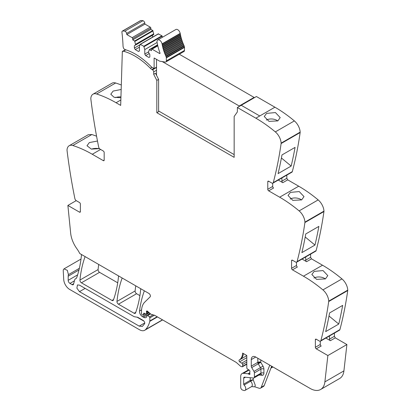 <?xml version="1.0" encoding="UTF-8"?>
<svg xmlns="http://www.w3.org/2000/svg" width="411" height="411" viewBox="0 0 411 411"><rect width="100%" height="100%" fill="white"/><g stroke="black" fill="none" stroke-linecap="round" stroke-linejoin="round"><path stroke-width="0.62" d="M272.894 183.157L291.928 172.168A2.101 1.212 -120 0 0 292.313 171.613A504.816 291.456 -120 0 0 300.148 132.548A2.523 1.459 -120 0 0 300.164 132.126A10.516 6.073 -120 0 0 294.363 120.906A126.203 72.865 -120 0 0 274.918 107.204L259.747 115.964L241.242 105.278L259.747 115.964L255.878 118.193A126.203 72.865 -120 0 1 270.972 128.391A126.203 72.865 -120 0 1 275.324 131.895A10.516 6.073 -120 0 1 281.129 143.12A2.523 1.459 -120 0 1 281.109 143.542A504.816 291.456 -120 0 1 280.98 144.456A504.816 291.456 -120 0 1 273.279 182.607A2.101 1.212 -120 0 1 272.894 183.157A2.101 1.212 -120 0 1 271.841 183.054L268.671 181.225A1.264 0.73 60 0 0 268.039 181.164A1.264 0.73 60 0 0 267.777 181.739L267.777 189.296L272.688 186.46L272.688 183.239M286.816 175.122L286.816 178.307L287.71 179.848L298.715 186.204L279.675 197.198A126.203 72.865 -120 0 1 294.769 207.396A126.203 72.865 -120 0 1 299.121 210.9A10.516 6.073 -120 0 1 304.926 222.12A2.523 1.459 -120 0 1 304.905 222.541A504.816 291.456 -120 0 1 304.777 223.456A504.816 291.456 -120 0 1 297.076 261.607A2.101 1.212 -120 0 1 296.691 262.161A2.101 1.212 -120 0 1 295.637 262.054L292.468 260.225A1.264 0.73 60 0 0 291.836 260.163A1.264 0.73 60 0 0 291.574 260.738L291.574 268.296L296.485 265.465L296.485 262.239M296.691 262.161L315.725 251.167A2.101 1.212 -120 0 0 316.116 250.618A504.816 291.456 -120 0 0 323.945 211.552A2.523 1.459 -120 0 0 323.96 211.126A10.516 6.073 -120 0 0 318.16 199.905A126.203 72.865 -120 0 0 298.715 186.204M310.613 254.121L310.613 257.307L311.507 258.853L322.512 265.208L303.472 276.197A126.203 72.865 -120 0 1 318.566 286.395A126.203 72.865 -120 0 1 322.918 289.899A10.516 6.073 -120 0 1 328.723 301.119A2.523 1.459 -120 0 1 328.702 301.54A504.816 291.456 -120 0 1 328.574 302.455A504.816 291.456 -120 0 1 320.873 340.611A2.101 1.212 -120 0 1 320.488 341.161A2.101 1.212 -120 0 1 319.434 341.058L316.265 339.229A1.264 0.73 60 0 0 315.633 339.162A1.264 0.73 60 0 0 315.371 339.743L315.371 347.3L320.282 344.464L320.282 341.243M320.488 341.161L339.522 330.172A2.101 1.212 -120 0 0 339.912 329.617A504.816 291.456 -120 0 0 347.742 290.551A2.523 1.459 -120 0 0 347.757 290.13A10.516 6.073 -120 0 0 341.957 278.91A126.203 72.865 -120 0 0 322.512 265.208M334.41 333.121L334.41 336.306L335.304 337.852L346.905 344.552L343.92 370.886L324.88 381.881L327.865 355.541L346.905 344.552M257.815 358.238L257.815 362.327L251.27 366.109L251.27 359.615A6.309 3.642 -120 0 1 252.575 356.722A6.309 3.642 -120 0 1 255.729 357.036L310.12 388.436A21.033 12.145 -120 0 0 320.637 389.479L339.676 378.49A21.033 12.145 -120 0 0 343.519 373.029A21.033 12.145 -120 0 0 343.92 370.886M76.215 200.63L67.882 205.443L79.482 212.138L80.376 211.624L80.376 204.067A1.264 0.73 60 0 0 79.482 202.52L76.312 200.691A2.101 1.212 -120 0 1 74.874 198.585A504.816 291.456 -120 0 1 67.173 151.541A504.816 291.456 -120 0 1 67.044 150.472A2.523 1.459 -120 0 1 67.024 150.03A10.516 6.073 60 0 1 69.192 145.72L88.226 134.731L91.869 134.52L96.564 136.175M121.312 85.02A126.203 72.865 -120 0 0 115.666 82.996A10.516 6.073 -120 0 0 112.028 83.207L92.989 94.196A10.516 6.073 -120 0 0 90.821 98.512A2.523 1.459 -120 0 0 90.841 98.948A504.816 291.456 -120 0 0 98.671 147.061A2.101 1.212 -120 0 0 100.109 149.167L103.279 151.001A1.264 0.73 60 0 1 104.173 152.543L104.173 160.1A1.264 0.73 60 0 1 103.911 160.68A1.264 0.73 60 0 1 103.279 160.619L92.275 154.264L100.603 149.455M135.753 285.845A147.236 85.01 -120 0 0 135.116 290.957A2.101 1.212 -120 0 0 136.596 293.716L118.45 304.191L134.14 313.254A2.101 1.212 -120 0 0 135.193 313.357A2.101 1.212 -120 0 0 135.548 312.91A147.236 85.01 -120 0 0 140.675 289.56A2.101 1.212 -120 0 0 140.562 288.62M139.904 295.627L136.596 293.716M98.712 264.463A147.236 85.01 -120 0 0 98.085 269.575A2.101 1.212 -120 0 0 99.56 272.334L81.414 282.809L111.967 300.451A2.101 1.212 -120 0 0 113.015 300.554A2.101 1.212 -120 0 0 113.369 300.107A147.236 85.01 -120 0 0 118.486 276.752A2.101 1.212 -120 0 0 118.373 275.812M117.716 282.819L99.56 272.334M259.747 115.964L274.918 107.204L256.413 96.518L237.373 107.512L237.353 111.941L234.162 116.477L234.162 157.351L156.822 112.701L156.822 80.412L153.683 74.278L155.466 73.245L158.61 79.38L158.61 111.669L156.822 112.701M120.849 99.981L116.072 102.74L120.685 105.401L122.344 51.38L125.494 49.772M116.072 102.74A126.203 72.865 -120 0 0 96.626 93.991A10.516 6.073 -120 0 0 92.989 94.196M121.173 89.485L113.138 91.062L110.79 94.211L114.042 97.258L120.916 97.761M69.192 145.72A10.516 6.073 60 0 1 72.829 145.509A126.203 72.865 60 0 1 77.181 147.035A126.203 72.865 60 0 1 92.275 154.264M99.477 148.638L91.355 149.106L86.993 145.735L89.341 142.586L97.479 141.014M67.882 205.443L70.661 233.181A21.033 12.145 -120 0 0 76.862 248.712A21.033 12.145 -120 0 1 79.785 253.53L148.91 293.444A2.101 1.212 -120 0 1 150.241 295.155A2.101 1.212 -120 0 1 150.107 296.87L144.713 302.172A23.139 13.358 -120 0 0 141.846 307.911A23.139 13.358 -120 0 0 141.502 311.559L141.502 313.691A0.843 0.488 -120 0 0 142.098 314.723L142.555 314.985A1.053 0.606 -120 0 0 143.079 315.037A1.053 0.606 -120 0 0 143.275 314.764L143.614 313.495A1.053 0.606 -120 0 1 143.804 313.223A1.053 0.606 -120 0 1 144.266 313.239L145.879 314.009A1.053 0.606 -120 0 0 146.342 314.03A1.053 0.606 -120 0 0 146.563 313.547L146.563 312.622A2.101 1.212 -120 0 0 146.47 311.97A1.264 0.73 -120 0 1 146.676 310.999A1.264 0.73 -120 0 1 147.302 311.06A1.264 0.73 -120 0 1 147.534 311.23L150.57 313.922A2.101 1.212 -120 0 0 151.325 314.358L154.408 315.222L149.835 317.847A0.843 0.488 -120 0 0 149.409 316.943L147.811 315.478A1.053 0.606 -120 0 0 147.076 315.268A1.053 0.606 -120 0 0 146.861 315.751L146.861 316.372A1.053 0.606 -120 0 1 146.794 316.686A5.05 2.913 -120 0 1 146.049 317.513A5.05 2.913 -120 0 1 143.526 317.261L142.468 316.655A4.208 2.43 -120 0 1 139.524 311.04A147.236 85.01 -120 0 1 144.318 290.911A2.101 1.212 -120 0 1 144.359 290.813M76.205 278.437L75.696 278.73A4.418 2.548 -120 0 0 75.963 278.607A4.418 2.548 -120 0 0 76.718 277.63A147.236 85.01 -120 0 0 81.429 255.354A2.101 1.212 -120 0 0 81.311 254.414M75.696 278.73A4.208 2.43 -120 0 0 75.444 278.843A4.208 2.43 -120 0 0 74.674 279.937L73.533 284.201A2.101 1.212 -120 0 1 73.148 284.746A2.101 1.212 -120 0 1 72.095 284.643L69.962 283.41A2.523 1.459 -120 0 1 68.18 280.323L68.18 276.207A6.309 3.642 -120 0 1 68.437 274.635L67.342 270.356L64.018 268.866L63.392 269.652A3.786 2.183 -120 0 0 63.243 270.808L63.731 279.583A8.415 4.86 -120 0 0 69.665 289.426L139.478 329.73A10.516 6.073 -120 0 0 144.739 330.249A10.516 6.073 -120 0 0 145.581 329.576A39.965 23.073 -120 0 0 149.789 321.361A2.101 1.212 -120 0 0 149.835 320.965L149.835 317.847M246.805 364.218L242.423 366.746A1.053 0.606 -120 0 1 242.089 366.776L241.555 366.633A4.208 2.43 -120 0 1 240.014 365.744L236.664 362.769A4.208 2.43 -120 0 0 235.893 362.209L154.783 315.381A2.101 1.212 -120 0 0 154.408 315.222M242.423 366.746A1.053 0.606 -120 0 0 242.644 366.263L242.644 364.475A1.053 0.606 -120 0 0 241.755 363.118A6.73 3.884 -120 0 1 239.618 361.814A1.156 0.668 -120 0 1 239.238 360.021A16.825 9.715 -120 0 0 242.624 353.095L246.805 355.51L246.805 367.799A1.053 0.606 -120 0 0 247.525 369.073L249.21 370.116A1.053 0.606 -120 0 1 249.883 371.667A2.101 1.212 -120 0 0 249.78 372.227L249.78 372.941A2.101 1.212 -120 0 0 249.883 373.614A1.053 0.606 -120 0 1 249.713 374.436A1.053 0.606 -120 0 1 249.184 374.385L248.295 373.866A1.053 0.606 -120 0 0 248.008 373.769L243.461 373.316A6.309 3.642 -120 0 0 242.017 373.599A6.309 3.642 -120 0 0 240.707 376.486L240.707 387.316A2.101 1.212 -120 0 0 242.505 390.034L243.764 390.45A3.576 2.065 -120 0 0 245.023 390.388A3.576 2.065 -120 0 0 244.077 385.025A0.843 0.488 -120 0 1 243.682 384.146L243.682 378.207A2.101 1.212 -120 0 1 244.119 377.241A2.101 1.212 -120 0 1 244.602 377.149L253.474 378.028A2.101 1.212 -120 0 0 253.957 377.935A2.101 1.212 -120 0 0 254.394 376.969L254.394 372.895A2.101 1.212 -120 0 0 253.947 371.41L251.712 367.588A2.101 1.212 -120 0 1 251.27 366.109M253.202 378.002L253.202 379.707L255.277 385.271L254.846 386.828L259.048 388.22A4.208 2.43 -120 0 0 260.533 388.148A4.208 2.43 -120 0 0 261.226 387.29L269.76 365.138M254.846 386.828L251.568 386.607A3.576 2.065 -120 0 0 252.303 385.158A3.576 2.065 -120 0 0 250.623 381.249L244.077 385.025M320.637 389.479A21.033 12.145 -120 0 0 324.88 381.881M329.504 335.957L329.504 339.142A1.264 0.73 60 0 0 330.393 340.688L325.851 338.063M320.282 344.464A1.264 0.73 60 0 0 321.171 346.011L316.265 348.847L327.865 355.541M325.676 331.615A504.816 291.456 -120 0 0 329.571 312.946L342.661 305.388A504.816 291.456 -120 0 1 338.762 324.063L325.676 331.615M314.174 271.394L323.036 270.572L327.788 275.606L325.445 278.899L316.604 279.377L311.846 274.502L314.174 271.394M305.707 256.957L305.707 260.137A1.264 0.73 60 0 0 306.596 261.684L302.054 259.064M291.574 268.296A1.264 0.73 60 0 0 292.468 269.842L303.472 276.197M314.965 245.059L301.88 252.616A504.816 291.456 -120 0 0 305.774 233.946L318.864 226.389A504.816 291.456 -120 0 1 314.965 245.059L305.209 237.003M290.377 192.394L288.044 195.502L292.807 200.378L301.648 199.9L303.991 196.607L299.239 191.567L290.377 192.394M281.905 177.953L281.905 181.138A1.264 0.73 60 0 0 282.799 182.684L278.257 180.059M267.777 189.296A1.264 0.73 60 0 0 268.671 190.843L279.675 197.198M291.168 166.059L278.083 173.617A504.816 291.456 -120 0 0 281.977 154.942L295.067 147.385A504.816 291.456 -120 0 1 291.168 166.059L281.412 158.004M266.58 113.39L264.247 116.503L269.01 121.373L277.851 120.896L280.194 117.603L275.442 112.568L266.58 113.39M122.175 278.006A2.101 1.212 -120 0 0 122.134 278.103A147.236 85.01 -120 0 0 116.971 301.433A2.101 1.212 -120 0 0 118.45 304.191M85.108 256.608A2.101 1.212 -120 0 0 85.067 256.705A147.236 85.01 -120 0 0 79.94 280.055A2.101 1.212 -120 0 0 81.414 282.809M237.373 107.512L255.878 118.193M158.61 79.38L156.822 80.412M115.306 97.618A7.994 4.249 176.3 0 1 120.942 96.909M91.509 149.142A7.994 4.249 176.3 0 1 99.21 148.741M80.376 211.624A1.264 0.73 60 0 1 80.114 212.199A1.264 0.73 60 0 1 79.482 212.138M137.829 317.338L134.14 316.686L79.482 285.131L77.484 284.931L76.872 288.132L79.482 291.656L139.19 326.128L142.345 326.442L144.585 323.755C144.955 322.563 144.513 321.474 143.269 320.482L137.829 317.338M260.533 388.148L263.508 386.427A4.208 2.43 -120 0 0 264.201 385.575L261.226 387.29M271.656 366.232L264.201 385.575M316.265 348.847A1.264 0.73 60 0 1 315.371 347.3M338.762 324.063L329.006 316.002M313.937 278.047A7.994 4.953 -176 0 1 325.373 278.941M292.468 269.842L297.374 267.011A1.264 0.73 60 0 1 296.485 265.465M290.14 199.047A7.994 4.953 -176 0 1 301.576 199.936M268.671 190.843L273.577 188.007A1.264 0.73 60 0 1 272.688 186.46M266.343 120.048A7.994 4.953 -176 0 1 277.779 120.937M152.029 67.322L150.369 68.283A61.84 35.706 -120 0 0 123.434 51.216A1.706 0.986 -120 0 0 122.904 51.267A1.706 0.986 -120 0 0 122.642 51.565L122.344 51.38M250.227 377.704L250.227 380.37A0.843 0.488 -120 0 0 250.623 381.249L253.202 379.707L250.227 380.37L243.682 384.146M137.022 317.148L144.076 321.222M150.369 68.283A6.309 3.642 -120 0 0 151.952 69.526L152.481 69.834A1.685 0.971 -120 0 1 153.673 71.884A1.685 0.971 -120 0 1 153.673 71.889L153.683 74.278M162.016 43.885A3.576 2.065 -120 0 0 160.259 40.679A3.576 2.065 -120 0 0 157.752 39.97L175.898 29.494A3.576 2.065 -120 0 1 178.405 30.203A3.576 2.065 -120 0 1 180.162 33.409L162.016 43.885L162.062 44.167L180.208 33.692A0.632 0.365 -120 0 1 180.429 34.17A0.632 0.365 -120 0 1 180.362 34.524L162.217 44.999L162.366 45.729A0.632 0.365 -120 0 1 162.602 46.207A0.632 0.365 -120 0 1 162.55 46.571L180.696 36.096L180.876 36.831A0.632 0.365 -120 0 1 181.128 37.298A0.632 0.365 -120 0 1 181.097 37.678L162.951 48.154L163.157 48.894A0.632 0.365 -120 0 1 163.424 49.346A0.632 0.365 -120 0 0 163.424 49.346A0.632 0.365 -120 0 1 163.408 49.746L181.554 39.271L181.785 40.016A0.632 0.365 -120 0 1 182.068 40.458A0.632 0.365 -120 0 0 182.068 40.458A0.632 0.365 -120 0 1 182.073 40.869L163.927 51.344L164.189 52.089A0.632 0.365 -120 0 1 164.477 52.526A0.632 0.365 -120 0 0 164.477 52.526A0.632 0.365 -120 0 1 164.503 52.942L182.648 42.467L182.936 43.212A0.632 0.365 -120 0 1 183.239 43.633A0.632 0.365 -120 0 0 183.239 43.633A0.632 0.365 -120 0 1 183.28 44.059L165.135 54.535L165.448 55.274A0.632 0.365 -120 0 1 165.761 55.685A0.632 0.365 -120 0 0 165.761 55.685A0.632 0.365 -120 0 1 165.823 56.122L183.969 45.647L184.174 46.094A2.327 1.341 -120 0 1 184.452 46.967A2.317 1.336 -120 0 1 184.488 47.388L166.342 57.864L166.342 60.9A2.312 1.336 60 0 1 165.931 61.912A2.312 1.336 60 0 1 165.864 61.958A2.312 1.336 60 0 1 165.263 62.051L159.869 61.203A2.004 1.156 60 0 1 159.386 61.023L154.366 58.126A0.637 0.37 60 0 0 154.12 58.069L154.12 68.545L156.524 67.157M122.334 31.118L140.48 20.642A1.993 1.151 -120 0 1 140.788 20.55A16.733 9.659 -120 0 1 142.951 20.72A1.993 1.151 -120 0 1 144.754 22.944L126.609 33.419A1.993 1.151 -120 0 0 124.805 31.195A16.733 9.659 -120 0 0 122.642 31.025A1.993 1.151 -120 0 0 122.334 31.118A1.993 1.151 -120 0 0 121.933 32.279A160.002 92.377 -120 0 1 123.038 45.991A3.591 2.076 -120 0 0 123.218 47.059A2.101 1.212 -120 0 0 125.047 49.572A61.845 35.706 -120 0 1 126.706 50.106A61.84 35.706 -120 0 1 150.816 66.305A6.324 3.653 60 0 0 152.399 67.553L154.12 68.545M126.609 33.419L126.814 34.575L144.96 24.1L150.277 27.172L132.131 37.648L126.814 34.575M144.754 22.944L144.96 24.1M132.727 38.68L132.727 39.882L134.638 40.987L152.784 30.506L150.873 29.407L150.873 28.205L132.727 38.68A0.843 0.488 -120 0 0 132.131 37.648M150.873 28.205A0.843 0.488 -120 0 0 150.277 27.172M150.873 29.407L132.727 39.882M134.638 40.987L135.63 44.989L153.776 34.514L152.784 30.506M153.776 33.825L135.63 44.306M135.63 44.989L134.366 45.719L134.366 48.041L135.255 49.587L138.528 51.473L139.421 50.959L139.421 46.494L140.202 44.296L143.788 46.263L144.775 49.587L144.775 54.052L145.669 55.598L148.941 57.483L149.835 56.97L149.835 54.653L148.566 52.459L148.566 51.776L149.347 49.577L151.469 50.702L151.469 49.5A0.843 0.488 -120 0 1 151.644 49.114A0.843 0.488 -120 0 1 151.669 49.099A0.843 0.488 -120 0 1 152.065 49.156L159.591 53.502A0.632 0.365 -120 0 0 159.91 53.533A0.632 0.365 -120 0 0 159.982 52.962A40.668 23.478 -120 0 1 157.069 42.251A3.576 2.065 -120 0 1 157.752 39.97M152.512 37.19L152.512 35.243L134.366 45.719M139.992 44.789L134.366 48.041M139.421 47.183L135.255 49.587M158.271 33.913L161.934 35.788L162.468 37.247M157.105 42.467L144.775 49.587M148.566 51.858L144.775 54.052M149.203 53.558L145.669 55.598M180.162 33.409L180.208 33.692M162.217 44.999A0.632 0.365 -120 0 0 162.283 44.65A0.632 0.365 -120 0 0 162.062 44.167M180.362 34.524L180.511 35.254L162.366 45.729M180.696 36.096A0.632 0.365 -120 0 0 180.748 35.731A0.632 0.365 -120 0 0 180.511 35.254M162.55 46.571L162.73 47.306L180.876 36.831M162.951 48.154A0.632 0.365 -120 0 0 162.982 47.774A0.632 0.365 -120 0 0 162.73 47.306M181.097 37.678L181.302 38.418L163.157 48.894M181.554 39.271A0.632 0.365 -120 0 0 181.57 38.881A0.632 0.365 -120 0 0 181.564 38.87A0.632 0.365 -120 0 0 181.302 38.418M163.408 49.746L163.645 50.491L181.785 40.016M163.927 51.344A0.632 0.365 -120 0 0 163.922 50.943A0.632 0.365 -120 0 0 163.645 50.491M182.073 40.869L182.335 41.614L164.189 52.089M182.648 42.467A0.632 0.365 -120 0 0 182.628 42.056A0.632 0.365 -120 0 0 182.623 42.045A0.632 0.365 -120 0 0 182.335 41.614M164.503 52.942L164.79 53.687L182.936 43.212M165.135 54.535A0.632 0.365 -120 0 0 165.094 54.118A0.632 0.365 -120 0 0 165.094 54.108A0.632 0.365 -120 0 0 164.79 53.687M183.28 44.059L183.594 44.799L165.448 55.274M183.969 45.647A0.632 0.365 -120 0 0 183.912 45.22A0.632 0.365 -120 0 0 183.907 45.21A0.632 0.365 -120 0 0 183.594 44.799M165.823 56.122L166.029 56.574L184.174 46.094M166.342 57.864A2.317 1.336 -120 0 0 166.306 57.442A2.327 1.341 -120 0 0 166.029 56.574M184.488 47.388L184.488 50.425A2.312 1.336 60 0 1 184.077 51.437A2.312 1.336 60 0 1 184.01 51.483L165.864 61.958M239.223 106.444L239.223 106.002L254.096 97.412L254.096 97.854M254.096 97.412L179.273 54.216M156.524 59.369L156.524 75.316M239.223 106.002L162.283 61.583M158.61 110.98L234.162 154.603M115.666 82.996L96.626 93.991M103.279 160.619L104.173 160.1M72.829 145.509L91.869 134.52M73.651 283.744L72.095 284.643M74.432 280.831L69.962 283.41M77.617 274.872L68.18 280.323M78.963 269.981L68.18 276.207M79.354 268.332L68.437 274.635M162.473 319.82L145.581 329.576M157.464 316.927L149.789 321.361M157.146 316.742L149.835 320.965M153.051 314.841L149.409 316.943M150.549 313.901L147.811 315.478M150.077 313.48L143.526 317.261M149.244 312.745L142.468 316.655M141.574 309.858L139.524 311.04M145.165 313.67L143.275 314.764M144.138 313.192L143.614 313.495M148.731 312.293L146.563 313.547M148.099 311.733L146.563 312.622M147.616 311.307L146.47 311.97M246.805 363.858L242.644 366.263M246.805 362.07L242.644 364.475M246.805 360.2L241.755 363.118M246.805 357.662L239.618 361.814M246.805 355.654L240.132 359.507A1.156 0.668 -120 0 0 240.127 359.507L239.238 360.021M240.132 359.507A16.825 9.715 -120 0 0 243.435 353.563M249.929 373.953L249.184 374.385M249.78 373.008L248.295 373.866M249.78 372.746L248.008 373.769M249.112 370.054L243.461 373.316M272.323 366.617L271.27 367.228M330.393 340.688L335.304 337.852M329.504 339.142L334.41 336.306M339.912 329.617L320.873 340.611M347.742 290.551L328.702 301.54M347.757 290.13L328.723 301.119M341.957 278.91L322.918 289.899M306.596 261.684L311.507 258.853M305.707 260.137L310.613 257.307M316.116 250.618L297.076 261.607M323.945 211.552L304.905 222.541M323.96 211.126L304.926 222.12M318.16 199.905L299.121 210.9M282.799 182.684L287.71 179.848M281.905 181.138L286.816 178.307M292.313 171.613L273.279 182.607M300.148 132.548L281.109 143.542M300.164 132.126L281.129 143.12M294.363 120.906L275.324 131.895M135.758 312.319L134.14 313.254M135.116 290.957L116.971 301.433M113.58 299.516L111.967 300.451M98.085 269.575L79.94 280.055M260.79 359.959L260.79 362.327A2.101 1.212 0 0 0 257.815 362.327A2.101 1.212 -120 0 0 257.928 363.057A2.101 1.212 -120 0 0 258.257 363.812L251.712 367.588M259.033 375.007L262.074 375.305A4.208 2.43 -120 0 0 263.908 373.193L263.908 369.114A4.208 2.43 -120 0 0 263.019 366.155L260.79 362.327A2.101 0.652 -16.7 0 0 257.928 363.057M255.729 357.036L251.27 359.615M315.371 339.743L316.265 339.229M291.574 260.738L292.468 260.225M267.777 181.739L268.671 181.225M125.853 49.818L123.434 51.216M245.377 377.226L243.682 378.207M262.074 375.305A2.101 1.587 95.7 0 0 260.795 374.072L260.502 374.154A2.101 1.212 -120 0 0 260.934 373.193L254.394 376.969M263.908 369.114A2.101 1.212 0 0 0 260.934 369.114L260.934 373.193A2.101 1.212 0 0 1 263.908 373.193M253.947 371.41L260.492 367.634A2.101 1.212 -120 0 1 260.934 369.114L254.394 372.895M263.019 366.155L260.492 367.634L258.257 363.812L260.79 362.327M144.749 322.918L139.19 326.128M85.134 288.394L79.482 291.656M153.673 71.889L156.524 70.24M153.884 68.411L151.952 69.526M156.524 67.502L152.481 69.834M140.788 20.55L122.642 31.025M142.951 20.72L124.805 31.195M134.921 41.388L153.067 30.907M140.413 44.316L158.559 33.841M161.934 35.788L143.788 46.263M144.071 46.664L162.217 36.189M149.558 49.597L157.598 44.958M157.803 45.842L152.065 49.156M159.591 53.502L160.038 53.245M184.452 46.967L166.306 57.442M166.342 60.9L184.488 50.425M76.287 278.355L75.444 278.843M81.003 259.058L64.018 268.866M162.638 319.917L144.739 330.249M150.113 313.516L147.076 315.268M145.319 313.742L143.079 315.037M148.977 312.509L146.342 314.03M248.65 369.766L242.017 373.599M272.94 366.972L270.916 368.143M251.568 386.607L245.023 390.388M125.566 49.731L122.904 51.267M260.502 374.154L253.957 377.935M140.202 44.296L158.348 33.82M149.347 49.577L157.567 44.83M157.742 45.59L151.644 49.114"/></g></svg>
